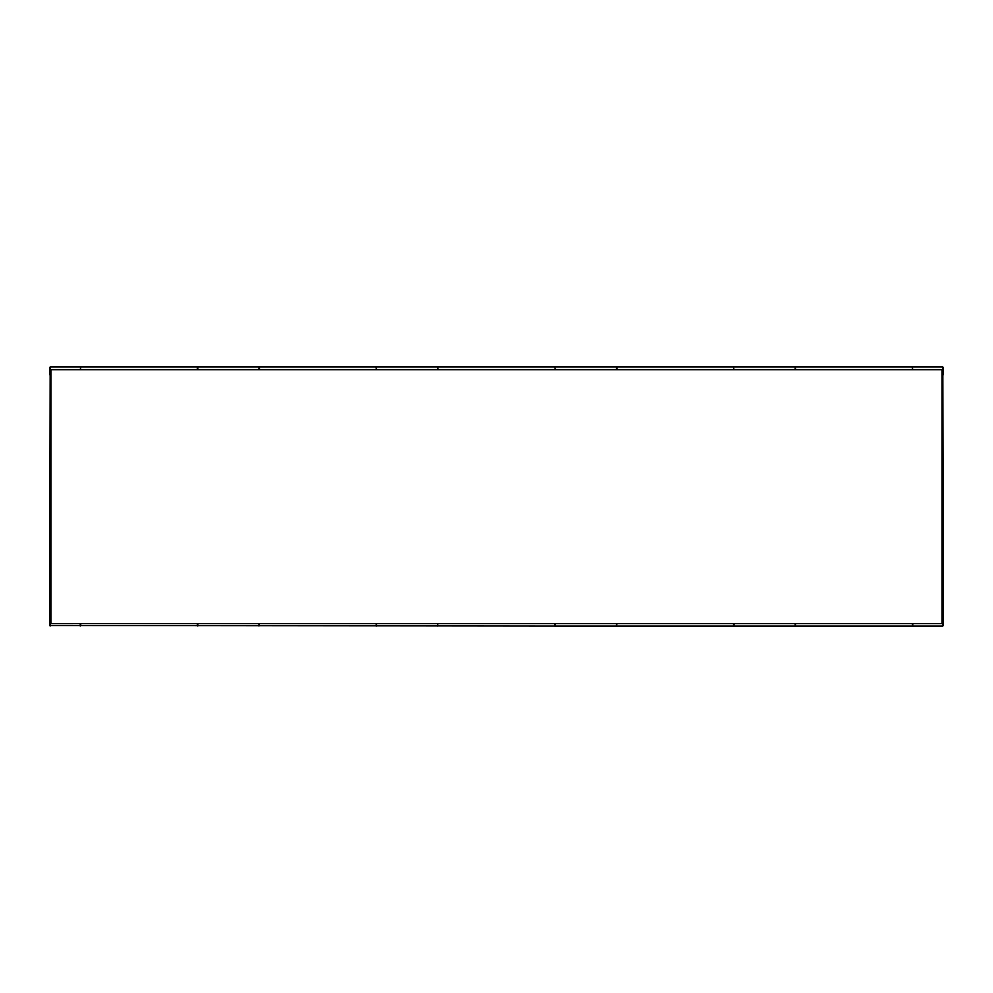 <?xml version="1.0" encoding="UTF-8"?>
<svg xmlns="http://www.w3.org/2000/svg" width="993" height="993" viewBox="0 0 993 993"><rect width="100%" height="100%" fill="white"/><g stroke="black" fill="none" stroke-linecap="round" stroke-linejoin="round"><path stroke-width="1.49" d="M438.211 369.694L437.702 366.976L438.211 369.694M554.789 623.567L554.789 625.503L554.789 623.567M555.298 626.024L49.65 625.503L50.171 366.976L942.829 366.976L942.829 626.024L555.298 626.024L555.298 623.567M616.951 623.567L616.442 626.024L616.442 623.567M554.789 367.497L555.298 369.694M437.702 626.024L437.702 623.567M376.049 623.567L376.558 626.024L376.558 623.567M376.049 367.497L376.558 369.694M259.471 623.567L258.962 626.024L258.962 623.567M197.309 623.567L197.309 625.503L197.309 623.567M197.818 623.567L197.818 626.024L197.309 625.503M197.309 369.694L197.309 367.497M80.731 367.497L80.222 369.694M80.731 625.503L80.731 623.567L80.222 626.024L80.222 623.567M942.059 618.254L942.829 618.254L943.35 625.503L942.829 374.746L942.059 374.746M942.059 623.567L942.059 369.694L50.941 369.694L50.941 623.567L942.059 623.567M912.269 367.497L912.778 369.694M912.269 623.567L912.778 626.024L912.269 623.567M795.691 369.694L795.182 366.976L795.691 369.694M795.691 623.567L795.182 626.024L795.182 623.567M733.529 623.567L733.529 625.503L733.529 623.567M734.038 626.024L734.038 623.567M733.529 367.497L734.038 369.694M616.951 369.694L616.951 367.497M259.471 367.497L259.471 369.694M437.702 369.694L437.702 366.976M49.65 618.254L50.941 618.254M50.941 374.746L50.171 374.746L50.171 626.024M49.65 367.497L49.65 374.746M912.778 623.567L912.778 626.024M943.35 374.746L943.35 367.497M616.442 369.694L616.442 366.976M258.962 369.694L258.962 366.976M197.818 366.976L197.818 369.694M795.182 369.694L795.182 366.976"/></g></svg>
